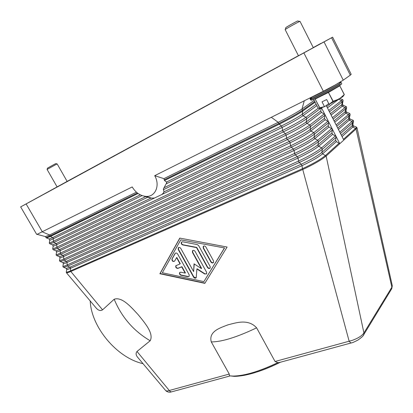 <?xml version="1.0" encoding="UTF-8"?>
<svg xmlns="http://www.w3.org/2000/svg" width="413" height="413" viewBox="0 0 413 413"><rect width="100%" height="100%" fill="white"/><g stroke="black" fill="none" stroke-linecap="round" stroke-linejoin="round"><path stroke-width="0.62" d="M321.593 108.015L339.785 143.703L343.817 140.059L326.234 105.491M45.471 236.613L49.617 234.987L42.394 231.91L26.112 203.934L20.65 206.892L36.68 234.367L37.056 234.336L132.217 186.939C135.681 192.685 140.25 195.829 145.923 196.376C155.236 197.223 160.435 185.452 154.71 175.675L163.92 178.653L278.212 122.32C286.767 118.123 298.32 111.655 301.975 109.022L314.185 100.385M163.92 178.653L164.488 180.512L166.516 182.05L166.754 182.732L163.398 188.886L163.971 191.875L163.243 193.181L163.822 192.401M166.728 183.088L166.733 182.407M163.011 193.454L161.772 194.544L154.493 198.018L150.951 198.116L144.008 196.139M154.71 175.675L323.338 91.252L335.134 85.011L343.249 80.143L350.301 75.145L351.205 74.309L332.625 37.17L331.582 37.748L350.301 75.145M26.112 203.934L303.87 52.905L323.338 91.252M343.249 80.143L324.035 41.899L303.87 52.905M49.725 240.206L49.364 242.627C48.951 243.185 50.303 242.715 53.427 241.223L53.194 238.069L50.618 236.386L49.617 234.987L136.424 192.2M351.628 342.836L350.652 342.867L349.13 341.174L302.75 169.49C313.204 164.689 320.999 160.203 326.141 156.037L339.785 143.703L336.368 141.618L335.666 140.239L336.074 136.424L332.656 134.344L331.954 132.96L332.351 129.124L328.934 127.044L328.227 125.66L328.619 121.799L325.201 119.729L324.494 118.34L324.871 114.453L321.453 112.388L320.746 110.994L321.206 108.17M66.281 272.048L66.416 272.719L95.94 307.768C98.17 310.457 100.374 311.154 102.569 309.858L70.809 271.475L302.75 169.49L302.476 168.68C312.78 163.94 320.467 159.526 325.537 155.427L339.207 143.115M102.569 309.858L114.189 299.234C122.155 296.415 131.618 307.659 138.236 314.763C144.323 322.316 154.126 333.301 150.177 340.761L136.997 351.468C135.609 353.311 135.877 355.309 137.797 357.457L165.923 390.848C167.611 392.18 169.402 392.541 171.307 391.927L171.932 391.761M280.133 362.304C261.228 371.545 245.936 376.233 234.248 376.362L229.406 375.82L229.256 374.049L169.289 390.497L136.997 351.468M229.256 374.049L211.28 341.918C208.4 331.34 220.144 327.896 227.842 324.892C235.962 322.821 248.13 318.485 256.618 327.839L275.053 361.489L277.939 362.676L279.792 362.397M179.789 238.105L227.104 247.036L204.838 283.339L159.888 273.726L179.789 238.105M165.928 390.848L167.73 390.977L169.289 390.497L170.089 391.462L171.318 391.927L229.958 375.964M179.903 238.125L160.115 273.535L204.972 283.117M224.558 247.939L180.76 239.86L162.314 272.766L203.883 281.614L224.558 247.939L180.76 239.86M203.883 281.614L224.347 248.136M66.457 272.766C66.829 273.008 68.279 272.575 70.809 271.475L70.618 270.825L302.476 168.68L302.006 165.665C311.18 161.421 318.041 157.482 322.589 153.848L336.368 141.618M343.817 140.059L356.047 128.995L356.992 127.767L356.393 127.07M277.861 362.614C259.318 371.468 244.346 375.954 232.953 376.062L229.406 375.82M356.992 127.767L392.288 285.703L391.865 287.211L363.93 332.945C361.803 335.95 357.787 338.459 351.881 340.477L275.053 361.489M363.295 335.408L363.874 334.463L363.93 332.945L326.141 156.037L322.589 153.848L321.856 152.418L335.666 140.239M391.245 289.508L391.792 288.62L391.865 287.211L356.047 128.995L355.5 128.443L343.435 139.305M90.204 300.958C91.268 327.215 117.111 357.978 143.027 363.667M177.657 254.031L189.149 274.697L189.206 276.266L187.956 276.715L181.013 275.244C179.676 274.676 179.211 273.804 179.619 272.626L180.837 272.193L185.179 273.107L181.715 266.881L177.941 268.373C176.201 268.326 175.494 267.464 175.819 265.781L180.058 263.902L176.578 257.65L174.585 261.155C172.82 261.852 171.942 261.135 171.953 259.003L175.102 253.417C175.933 252.679 176.785 252.88 177.657 254.031M213.5 260.846L213.552 262.441C212.674 263.282 211.771 263.096 210.826 261.883L203.253 248.105L203.217 246.453C204.089 245.632 204.987 245.828 205.911 247.026L213.5 260.846M198.658 245.637L210.103 266.426L210.16 268.011C209.293 268.837 208.395 268.651 207.46 267.448L196.516 247.599L182.794 244.95C181.405 244.377 180.94 243.469 181.395 242.224L182.618 241.786L197.269 244.579L198.658 245.637M193.62 271.568L194.043 263.845L201.389 268.569L192.489 252.467L192.453 250.82C193.31 250.035 194.193 250.232 195.096 251.409L206.583 272.219L206.639 273.788L204.698 274.005L196.882 268.971L196.237 277.737C195.395 278.527 194.523 278.331 193.609 277.154L178.261 249.519L178.23 247.852C179.072 247.108 179.929 247.31 180.806 248.466L193.62 271.568L194.244 263.974M175.411 253.123L172.18 258.812C171.999 260.624 172.773 261.439 174.508 261.253M176.578 257.65L176.805 257.459L180.28 263.711L180.058 263.902M176.119 265.487L176.046 265.585C175.721 267.273 176.428 268.135 178.163 268.176L181.937 266.684L185.401 272.91L185.179 273.107M179.918 272.332L179.841 272.43C179.433 273.607 179.898 274.48 181.235 275.048L188.178 276.519L189.128 276.369M203.537 246.127L203.47 247.914L211.043 261.687L212.179 262.678L213.459 262.57M181.72 241.925L181.627 242.044C181.168 243.283 181.632 244.191 183.021 244.77L196.738 247.408L207.791 267.438L208.999 268.295L210.072 268.13M178.55 247.557L178.488 249.328L193.831 276.958L196.16 277.841M196.882 268.971L197.099 268.775L204.915 273.809L206.557 273.902M192.773 250.51L192.716 252.276L201.611 268.373L201.389 268.569M257.113 371.937C264.563 369.521 272.332 366.285 280.417 362.227M392.288 285.703L391.792 288.61L363.879 334.458C363.657 335.609 361.674 337.473 357.937 340.054C354.282 341.99 352 342.966 351.091 342.976L278.512 362.743M20.65 206.892L67.138 181.4M313.25 47.557L320.715 43.623M313.297 47.655L332.625 37.17M298.429 55.698L67.133 181.39M324.035 41.899L331.582 37.748M313.302 47.671L298.46 55.755M313.26 47.583L320.658 43.515M67.154 181.426L57.19 163.966L55.776 164.627L47.087 169.433L57.108 186.903M57.133 163.976L55.863 163.61L54.692 164.137L47.48 168.143L47.128 169.387M339.202 82.683L340.999 82.208L339.982 83.163C334.871 86.952 309.611 99.977 310.132 98.583L312.114 96.978M340.999 82.208L341.794 83.787L340.782 84.753C335.686 88.568 310.426 101.572 310.927 100.142L310.132 98.583M335.955 84.551C328.794 88.857 314.876 96.028 311.046 97.406M314.381 98.991L315.176 99.037L319.647 107.803L324.473 106.616L322.037 101.825L326.673 99.543L329.115 104.355L332.94 101.33L339.259 98.981L344.313 94.572L342.852 96.678L329.115 104.355M319.77 107.752L315.176 99.037M315.3 98.986L328.443 92.45L332.94 101.33M333.146 101.221L328.443 92.45M328.645 92.342L339.796 85.806L344.241 94.623M344.313 94.572L339.796 85.806M339.868 85.754L339.212 85.801M324.473 106.616L319.264 108.717L317.829 107.53L313.637 99.316M319.621 108.371L319.647 107.803M320.524 108.423L319.316 108.722M328.738 103.617L324.639 106.683M313.333 47.727L300.024 21.378L299.373 21.61C296.529 22.86 284.598 29.586 285.156 29.622L298.485 55.812M299.838 21.414L297.597 21.001C295.027 22.121 284.407 28.156 285.827 27.686L285.285 29.483M340.384 83.958C333.658 88.883 303.039 104.128 311.748 98.263M353.605 121.546L352.666 122.831L352.005 121.52L349.3 120.121L338.407 129.424M350.172 119.032L352.465 120.069C353.254 120.075 353.105 120.555 352.005 121.52L339.78 132.119M349.455 117.617L349.739 118.836C350.436 118.836 350.291 119.264 349.3 120.121L348.634 118.81L337.72 128.071M304.273 100.798L301.975 109.022L302.584 110.209L314.768 101.536M166.485 183.702L282.141 127.447C291.253 122.914 298.201 119.011 302.987 115.743L302.239 114.287L302.729 111.051L315.109 102.202M164.488 180.512L279.322 124.168C289.544 119.047 297.35 114.675 302.729 111.051L302.584 110.209C298.94 112.857 287.386 119.326 278.832 123.513L164.142 179.882M166.516 182.05L281.382 125.991C290.494 121.443 297.443 117.545 302.239 114.287L316.146 104.231M163.997 187.76L282.58 130.425C292.812 125.361 300.597 120.983 305.94 117.292L302.987 115.743L316.864 105.635M163.321 189.717L283.339 131.886L282.58 130.425L282.141 127.447L281.382 125.991L279.322 124.168L278.212 122.32L271.315 117.297M53.143 246.086L52.787 248.476C52.358 249.085 53.726 248.652 56.88 247.17L56.648 244.011L54.082 242.348L147.431 197.368M49.921 243.913L54.082 242.348L53.427 241.223L145.391 196.753M161.772 194.544L286.137 135.139C295.264 130.663 302.197 126.755 306.936 123.41L306.327 122.795L306.188 121.959L306.683 118.748L306.544 117.906L305.94 117.292L318.371 108.098M163.971 191.875L285.383 133.683L283.339 131.886C293.576 126.832 301.356 122.449 306.683 118.748L320.555 108.412M56.545 251.956L56.194 254.305C55.76 254.976 57.139 254.573 60.329 253.107L60.086 249.942L57.536 248.296L287.34 139.579L286.581 138.128L286.137 135.139L285.383 133.683C294.505 129.202 301.438 125.294 306.188 121.959L320.746 110.994M49.033 239.008L52.73 237.589L140.301 194.848M46.499 238.022L50.618 236.386L138.04 193.49M142.041 195.592L53.385 238.719C50.598 240.061 49.39 240.495 49.756 240.01L49.214 239.086L45.982 237.604L50.149 235.906L137.41 193.021M53.339 249.793L57.536 248.296L56.88 247.17L286.581 138.128C296.833 133.125 304.598 128.737 309.884 124.969L306.936 123.41L321.453 112.388M59.942 257.805L59.596 260.118C59.152 260.846 60.546 260.479 63.767 259.028L63.519 255.859L60.979 254.227L291.33 147.25L290.576 145.799L290.122 142.805C299.265 138.391 306.178 134.473 310.865 131.055L310.122 129.61L310.628 126.419L309.884 124.969L324.293 113.864M52.446 244.894L56.183 243.541L150.951 198.116M49.302 242.844L49.41 243.494L52.657 244.976L53.169 245.854C52.797 246.396 54.02 245.993 56.834 244.661L154.493 198.018M55.853 250.763L56.586 251.698C56.199 252.281 57.433 251.915 60.277 250.593L290.122 142.805L289.368 141.354L287.34 139.579C297.592 134.592 305.352 130.203 310.628 126.419L325.005 115.258M52.714 248.719L52.828 249.369L53.597 249.86L56.096 250.856L59.627 249.473L289.368 141.354C298.506 136.93 305.424 133.017 310.122 129.61L324.494 118.34M56.746 255.657L60.979 254.227L60.329 253.107L290.576 145.799C300.84 140.864 308.583 136.471 313.813 132.619L310.865 131.055L325.201 119.729M63.328 263.639L62.988 265.91C62.539 266.7 63.943 266.375 67.195 264.934L66.947 261.759L64.418 260.149L295.305 154.896L294.557 153.45L294.097 150.451C303.25 146.094 310.142 142.17 314.789 138.68L314.045 137.235L314.556 134.065L313.813 132.619L328.036 121.21M59.255 256.618L59.983 257.516C59.596 258.151 60.835 257.815 63.71 256.509L294.097 150.451L293.349 149.005L291.33 147.25C301.593 142.33 309.337 137.932 314.556 134.065L328.748 122.599M56.122 254.578L56.235 255.229L57.035 255.735L59.524 256.726L63.06 255.389L293.349 149.005C302.497 144.638 309.394 140.714 314.045 137.235L328.227 125.66M60.153 261.512L64.418 260.149L63.767 259.028L294.557 153.45C304.83 148.582 312.558 144.178 317.736 140.244L314.789 138.68L328.934 127.044M66.71 269.457L66.374 271.692C65.915 272.539 67.329 272.25 70.618 270.825L70.365 267.645L67.846 266.049L299.27 162.521L298.522 161.08L298.057 158.065C307.22 153.77 314.102 149.836 318.697 146.274L318.093 145.665L317.958 144.839L318.475 141.685L317.736 140.244L331.773 128.536M62.647 262.462L63.375 263.324C62.977 264.01 64.232 263.706 67.138 262.41L298.057 158.065L297.308 156.625L295.305 154.896C305.584 150.043 313.307 145.639 318.475 141.685L332.475 129.919M59.513 260.417L59.637 261.073L60.463 261.594L62.946 262.575L66.488 261.295L297.308 156.625C306.472 152.32 313.353 148.386 317.958 144.839L331.954 132.96M63.55 267.345L67.846 266.049L67.195 264.934L298.522 161.08C308.81 156.274 316.518 151.865 321.639 147.849L318.697 146.274L332.656 134.344M66.034 268.29L66.761 269.111C66.354 269.849 67.618 269.575 70.551 268.295L302.006 165.665L301.263 164.224C310.431 159.976 317.298 156.037 321.856 152.418L322.383 149.284L321.639 147.849L335.495 135.836M62.905 266.24L63.029 266.901L63.886 267.443L66.359 268.419L69.905 267.185L301.263 164.224L299.27 162.521C309.564 157.73 317.267 153.316 322.383 149.284L336.197 137.214M350.126 114.649L349.362 118.087L348.634 118.81L349.047 115.139L345.247 112.63L345.536 108.175L341.732 105.671L342.129 101.965L341.463 100.643L328.748 110.431M340.064 98.495L342.134 99.435C342.785 99.383 342.563 99.786 341.463 100.643L338.779 99.265M338.598 99.368L327.437 107.845M329.837 104.143L326.74 106.477M343.203 105.253L345.588 106.332C346.285 106.301 346.084 106.73 344.984 107.623L332.439 117.684M342.475 103.818L342.847 105.093C343.461 105.057 343.27 105.439 342.279 106.229L331.102 115.062M329.45 111.804L343.007 101.18L342.398 104.195L330.41 113.699M346.693 112.155L349.031 113.214C349.775 113.198 349.599 113.652 348.5 114.582L336.115 124.912M345.97 110.725L346.3 111.975C346.956 111.959 346.786 112.362 345.795 113.183L334.762 122.253M346.636 107.736L345.882 111.149L334.071 120.895M345.991 106.456L346.543 106.972L346.492 108.149L333.136 119.052M349.47 113.348L350.028 113.88L349.971 115.103L336.807 126.28M353.642 125.893L355.882 126.905C356.724 126.925 356.595 127.441 355.5 128.443L352.795 127.034L342.047 136.579M352.934 124.494L353.167 125.676C353.91 125.691 353.786 126.146 352.795 127.034L352.134 125.728L341.36 135.227M352.939 120.219L353.502 120.761L352.826 125.005L352.134 125.728L352.666 122.831L340.472 133.482M114.189 299.234C121.577 317.117 133.575 330.958 150.177 340.761M211.28 341.918C221.781 341.918 236.892 337.225 256.618 327.839M145.923 196.376L151.679 198.194M45.456 236.695L45.982 237.604M343.007 101.18L343.053 100.049L342.501 99.538M234.248 376.362L232.953 376.062M45.755 236.69L37.056 234.336M342.852 96.678L343.864 95.057"/></g></svg>
